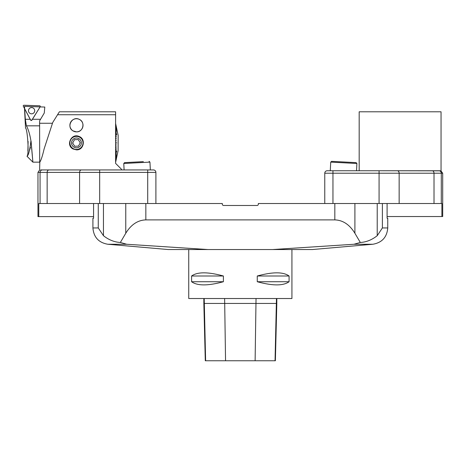 <?xml version="1.0" encoding="UTF-8"?>
<svg xmlns="http://www.w3.org/2000/svg" width="466" height="466" viewBox="0 0 466 466"><rect width="100%" height="100%" fill="white"/><g stroke="black" fill="none" stroke-linecap="round" stroke-linejoin="round"><path stroke-width="0.7" d="M188.736 249.543L188.736 298.52L291.932 298.52L291.932 249.543M191.596 275.994C197.363 271.789 207.964 271.789 223.4 275.994L223.4 281.732C207.964 285.938 197.363 285.938 191.596 281.732L191.596 275.994L223.4 275.994M257.267 275.994C272.697 271.789 283.299 271.789 289.071 275.994L289.071 281.732C283.299 285.938 272.697 285.938 257.267 281.732L257.267 275.994L289.071 275.994M203.846 303.436L205.29 360.76L275.377 360.76L276.816 303.436L203.846 303.436L203.846 298.52M257.267 281.732L289.071 281.732M191.596 281.732L223.4 281.732M377.215 203.514L377.215 235.703L382.394 227.944L377.215 235.703C371.926 239.874 366.293 242.134 360.317 242.477L353.944 244.26L272.657 249.543L353.944 244.26L372.8 244.26C381.986 242.67 386.972 237.229 387.753 227.944L387.753 218.257L387.095 218.257L387.095 203.514M145.841 219.894L334.827 219.894L334.827 203.514L258.35 203.514L258.35 204.172A1.311 1.311 0 0 1 257.04 205.483L223.628 205.483A1.311 1.311 0 0 1 222.317 204.172L222.317 203.514L145.841 203.514L145.841 219.894C137.773 220.144 131.08 224.6 125.762 233.268L120.35 242.477L126.723 244.26L120.35 242.477C114.374 242.134 108.735 239.874 103.452 235.703L98.268 227.944L103.452 235.703L103.452 203.514M208.011 249.543L126.723 244.26L107.867 244.26L168.261 249.543L312.406 249.543L372.8 244.26M334.827 219.894C342.894 220.144 349.587 224.6 354.906 233.268L360.317 242.477M107.867 244.26C98.681 242.67 93.695 237.229 92.915 227.944L92.915 218.257L93.573 218.257L93.573 203.514M331.588 161.341L356.123 162.628L350.397 162.331L356.123 162.628L356.898 163.49L330.726 162.116L331.588 161.341L337.308 161.644L331.588 161.341L330.726 162.116L330.272 170.754M149.941 162.116L149.079 161.341L149.941 162.116L150.349 169.939L149.941 162.116L123.77 163.49L124.544 162.628L143.353 161.644M124.544 162.628L130.27 162.331M99.666 203.514L147.71 203.514L147.71 172.397L99.666 172.397L99.666 203.514L40.064 203.514L40.064 172.397L37.967 172.397L37.967 216.62L38.777 216.62L38.777 203.514L40.064 203.514M79.587 203.514L79.587 172.397L99.666 172.397L99.666 169.939L41.579 169.939L153.442 169.939A2.458 2.458 0 0 1 155.9 172.397L155.9 203.514M40.6 169.939L41.579 169.939M153.442 169.939A2.458 2.458 0 0 1 155.9 172.397A2.458 2.458 0 0 0 153.442 169.939A2.458 2.458 0 0 1 155.9 172.397L147.71 172.397L147.71 169.939M38.777 216.62L93.573 216.62M440.114 170.754L379.074 170.754L440.923 170.841L442.7 173.212L441.29 173.212L441.29 203.514L441.885 203.514L441.885 216.539L442.7 216.539L442.7 173.212M359.175 170.754L359.175 111.788L441.052 111.788L441.052 170.894M324.767 203.514L324.767 173.212A2.458 2.458 0 0 1 327.219 170.754L379.074 170.754L379.074 173.212L332.957 173.212L332.957 203.514L379.074 203.514L379.074 173.212L399.152 173.212L399.152 203.514L379.074 203.514M441.885 216.539L387.095 216.539M441.29 203.514L399.152 203.514M121.504 169.939L121.504 169.28L115.615 163.391M115.609 163.385L115.609 111.782M115.615 114.735L57.551 114.735L59.403 111.782M44.154 148.823L52.745 122.441L57.557 114.741M39.82 162.11C41.078 160.269 42.517 155.836 44.148 148.811M39.604 170.265L39.82 162.139M73.063 148.986C65.485 145.27 71.438 132.816 79.115 136.474C86.082 138.891 83.798 150.302 76.459 149.871L73.063 148.986M72.999 130.882C66.021 127.049 72.16 115.58 79.237 119.354C85.546 121.865 83.222 132.268 76.459 131.866L72.999 130.882M59.392 111.788L115.615 111.788M76.459 149.464A6.553 6.553 0 0 1 70.785 139.637A6.553 6.553 0 0 1 82.133 139.637A6.553 6.553 0 0 1 76.459 149.464M82.558 127.713A6.559 6.559 0 0 0 76.459 118.743A6.559 6.559 0 0 0 74.828 131.657A6.559 6.559 0 0 0 82.558 127.713M76.459 118.743A6.559 6.559 0 0 0 70.78 128.581A6.559 6.559 0 0 0 82.138 128.581A6.559 6.559 0 0 0 76.459 118.743M80.239 142.771L78.224 139.567L74.444 139.707L72.679 143.056L74.694 146.254L78.474 146.114L80.239 142.771M72.114 140.615A4.916 4.916 0 0 0 76.645 147.821A4.916 4.916 0 0 0 80.618 140.295A4.916 4.916 0 0 0 72.114 140.615M39.68 162.564L39.604 123.257L52.477 123.257M118.154 135.128L118.108 150.693L118.154 135.128M118.108 150.693L115.609 162.343M115.609 123.513L116.349 126.973A76.121 4.672 167.9 0 1 116.349 126.985L115.609 123.519M115.609 123.81L116.349 127.218A76.121 13.945 167.7 0 1 116.349 127.241L115.609 123.834M115.609 124.41L116.692 129.268A68.31 20.638 -12.7 0 1 116.704 129.303L115.609 124.445M115.609 125.302L116.349 128.441A76.121 31.688 166.7 0 1 116.349 128.494L115.609 125.354M115.609 126.467L116.349 129.402A76.121 39.884 165.7 0 1 116.349 129.466L115.609 126.536M115.609 127.9L116.349 130.573A76.121 47.445 164.4 0 1 116.349 130.649L115.609 127.975M115.609 129.56L116.349 131.936A76.121 54.254 162.6 0 1 116.349 132.029L115.609 129.653M115.609 131.435L116.669 134.447M115.609 131.534L116.704 134.54A68.31 54.033 -20 0 0 116.704 134.441M115.609 133.492L116.349 135.169A76.121 65.223 156 0 1 116.349 135.274L115.609 133.602M115.609 135.699L116.349 136.975A76.121 69.201 149.8 0 1 116.349 137.091L115.609 135.816M115.609 138.018L116.349 138.88A76.121 72.09 139.2 0 1 116.349 139.002L115.609 138.14M115.609 140.412L116.349 140.849A76.121 73.844 120.3 0 1 116.349 140.971L115.609 140.534M115.609 142.846L116.704 142.846L115.609 142.846M116.622 142.846L115.609 142.975L116.704 142.975A68.31 66.789 -90 0 0 116.704 142.846M115.609 145.287L116.349 144.85A76.121 73.844 59.7 0 1 116.349 144.973L115.609 145.409M116.273 146.912L116.349 146.819A76.121 72.09 40.8 0 1 116.349 146.941L115.609 147.804M115.609 150.005L116.349 148.73A76.121 69.201 30.2 0 1 116.349 148.846L115.609 150.122M115.609 152.219L116.349 150.547A76.121 65.223 24 0 1 116.349 150.652L115.609 152.33M115.609 154.287L116.704 151.281A68.31 54.033 -160 0 1 116.704 151.38L116.669 151.374M115.609 154.386L116.704 151.38M115.609 156.168L116.349 153.792A76.121 54.254 17.4 0 1 116.349 153.885L115.609 156.261M115.609 157.846L116.349 155.172A76.121 47.445 15.6 0 1 116.349 155.248L115.609 157.927M115.609 159.285L116.349 156.355A76.121 39.884 14.3 0 1 116.349 156.419L115.609 159.355M115.609 160.467L116.349 157.327A76.121 31.688 13.3 0 1 116.349 157.38L115.609 160.52M115.609 161.376L116.704 156.518A68.31 20.638 -167.3 0 1 116.704 156.553L115.609 161.411M115.609 161.987L116.349 158.58A76.121 13.945 12.3 0 1 116.349 158.603L115.609 162.011M115.609 162.302L116.349 158.836A76.121 4.672 12.1 0 1 116.349 158.848L115.609 162.314M115.609 138.117L116.349 138.88M115.609 140.464L116.273 140.924M115.609 145.357L116.349 144.973M39.651 105.788A0.652 0.652 0 0 1 40.181 106.784L31.828 120.152A0.652 0.652 0 0 1 30.698 120.111L23.3 106.19A0.652 0.652 0 0 1 23.894 105.24L39.651 105.788M31.274 120.455A0.652 0.652 0 0 1 30.698 120.111L24.651 108.729L24.523 106.347L40.117 106.895L31.886 120.187L40.111 106.895L44.794 107.058L44.27 113.017L39.604 120.863L39.604 125.837L26.393 125.837C28.31 129.146 29.841 134.255 30.989 141.175L30.89 141.175C29.731 150.553 28.443 155.574 27.028 156.238C29.358 154.17 27.348 128.383 25.531 128.051C27.337 128.325 29.364 154.217 27.028 156.238L27.028 156.238M34.239 112.364A3.122 3.122 0 0 1 28.84 112.172A3.122 3.122 0 0 1 31.7 107.594A3.122 3.122 0 0 1 34.239 112.364M30.482 147.373L29.09 151.7M28.111 141.414L27.878 151.007M31.886 120.187L30.64 120.146L24.681 108.823L25.321 119.284L26.393 125.837M30.989 141.175L32.888 162.156L31.071 141.175M31.566 146.691L32.404 156.349M32.428 156.658L32.719 160.106M275.045 360.76L276.466 298.52M255.118 360.76L256.038 298.52M225.55 360.76L224.629 298.52M205.623 360.76L204.201 298.52M382.394 203.514L382.394 227.944L387.753 227.944M92.915 227.944L98.268 227.944L98.268 203.514M125.762 233.268L125.762 203.514M354.906 203.514L354.906 233.268M81.474 169.939A2.458 1.881 -90 0 0 79.587 172.397L47.148 172.397L47.148 203.514M49.029 169.939A2.458 1.881 -90 0 0 47.148 172.397L40.064 172.397A2.458 2.412 -90 0 1 42.476 169.939M434.015 203.514L434.015 173.212L399.152 173.212A2.458 1.881 90 0 0 397.271 170.754M438.861 170.754A2.458 2.429 90 0 1 441.29 173.212L434.015 173.212A2.458 1.881 90 0 0 432.133 170.754M332.957 170.754L332.957 173.212L324.767 173.212M32.439 119.284L40.356 119.284M25.321 119.284L30.191 119.284M276.816 303.436L276.816 298.52M356.513 170.754L356.898 163.49M124.107 169.939L123.77 163.49M37.967 172.397L39.575 170.09M118.108 135.128L115.609 123.478M24.5 108.456L25.531 128.051M27.034 156.302L32.888 162.156L39.604 162.156"/></g></svg>
